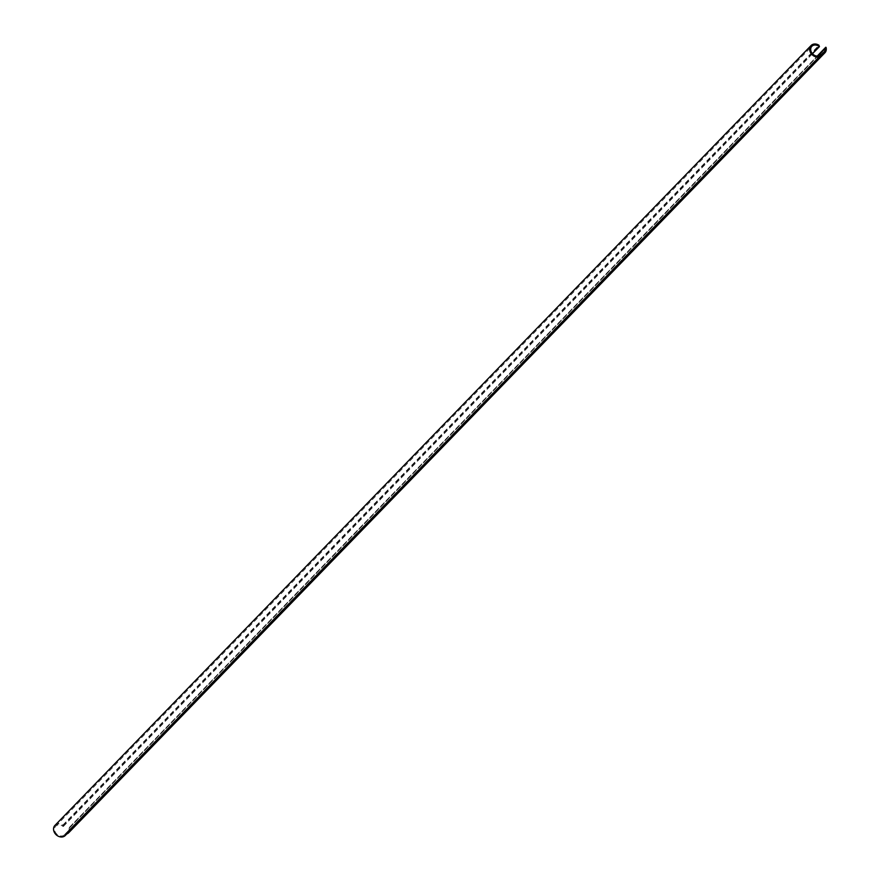 <?xml version="1.0" encoding="UTF-8"?>
<svg xmlns="http://www.w3.org/2000/svg" width="881" height="881" viewBox="0 0 881 881"><rect width="100%" height="100%" fill="white"/><g stroke="black" fill="none" stroke-linecap="round" stroke-linejoin="round"><path stroke-width="0.66" stroke-dasharray="4.41 3.3" d="M68.751 832.699A7.224 5.848 44.1 0 0 69.918 827.281L69.203 827.909A0.925 0.749 44.1 0 0 69.114 828.327A6.112 4.956 -135.9 0 1 67.947 831.928A6.112 4.956 -135.9 0 1 67.011 832.644A0.925 0.749 44.1 0 0 66.725 832.997L66.438 833.668A1.949 1.575 44.1 0 0 65.855 834.153L822.094 54.754L65.954 834.648A7.224 5.848 44.1 0 0 66.075 834.461A1.575 1.277 -135.9 0 1 66.681 833.966A7.224 5.848 44.1 0 0 66.835 833.911M65.69 834.241L821.83 54.336L65.084 834.318A0.925 0.749 44.1 0 0 64.698 834.505A6.112 4.956 -135.9 0 1 64.522 834.703A6.112 4.956 -135.9 0 1 61.967 835.948A6.112 4.956 -135.9 0 1 55.591 832.666A6.112 4.956 -135.9 0 1 55.734 826.191A6.112 4.956 -135.9 0 1 58.289 824.946A6.112 4.956 -135.9 0 1 63.102 826.466L62.826 825.156A7.224 5.848 44.1 0 0 57.948 823.944A7.224 5.848 44.1 0 0 54.941 825.42M66.549 833.536L822.524 53.796M65.315 835.474A7.224 5.848 44.1 0 0 65.954 834.648L65.646 834.241M820.475 54.985L64.698 834.505A0.925 0.749 44.1 0 0 64.676 834.527L820.486 54.974M69.918 827.281L826.059 47.376M69.599 827.182L817.205 56.087L69.621 827.16M66.725 832.997L821.643 54.358M67.011 832.644L821.577 54.369M69.114 828.327L817.843 56.076M69.203 827.909L817.502 56.098M65.855 834.153L821.951 54.303L65.833 834.175M66.681 833.966L821.984 54.93M66.075 834.461L822.215 54.556M66.438 833.668L822.579 53.774M63.102 826.466L812.381 53.642M62.826 825.156L818.967 45.261M63.058 825.442L819.198 45.548M63.344 826.323L819.484 46.429M65.084 834.318L821.224 54.413M66.868 832.754L821.533 54.38M67.947 831.928L824.087 52.023M66.229 834.241L822.369 54.336M66.009 833.966L821.896 54.336M66.493 833.635L822.634 53.73M55.734 826.191L811.875 46.297M64.522 834.703L820.663 54.809M63.322 826.477L812.491 53.763"/><path stroke-width="1.32" d="M822.689 53.642L823.063 53.983A7.224 5.848 44.1 0 0 824.891 52.805A7.224 5.848 44.1 0 0 826.059 47.376L825.343 48.015A0.925 0.749 44.1 0 0 825.255 48.433A6.112 4.956 -135.9 0 1 824.087 52.023A6.112 4.956 -135.9 0 1 823.151 52.75A0.925 0.749 44.1 0 0 822.865 53.102L822.579 53.774A1.949 1.575 44.1 0 0 821.995 54.259L822.094 54.754A7.224 5.848 44.1 0 0 822.215 54.556A1.575 1.277 -135.9 0 1 822.821 54.06A7.224 5.848 44.1 0 0 823.063 53.983L822.524 53.796M66.835 833.911A7.224 5.848 44.1 0 0 66.923 833.878A7.224 5.848 44.1 0 0 68.751 832.699L824.891 52.805M66.923 833.878L823.063 53.983L66.923 833.878M818.108 56.054A6.112 4.956 -135.9 0 1 811.731 52.772A6.112 4.956 -135.9 0 1 811.875 46.297A6.112 4.956 -135.9 0 1 814.429 45.052A6.112 4.956 -135.9 0 1 819.242 46.572L818.967 45.261A7.224 5.848 44.1 0 0 814.088 44.05A7.224 5.848 44.1 0 0 811.082 45.526A7.224 5.848 44.1 0 0 810.905 53.168A7.224 5.848 44.1 0 0 818.449 57.056A7.224 5.848 44.1 0 0 821.455 55.58A7.224 5.848 44.1 0 0 822.094 54.754L821.224 54.413A0.925 0.749 44.1 0 0 820.839 54.611A6.112 4.956 -135.9 0 1 820.663 54.809A6.112 4.956 -135.9 0 1 818.108 56.054M811.082 45.526L54.941 825.42A7.224 5.848 44.1 0 0 54.765 833.074A7.224 5.848 44.1 0 0 62.309 836.95A7.224 5.848 44.1 0 0 65.315 835.474L821.455 55.58M825.761 47.255L817.205 56.087L825.739 47.288M821.643 54.358L822.865 53.102M821.577 54.369L822.898 53.003M817.843 56.076L825.255 48.433M817.502 56.098L825.343 48.015M821.984 54.93L822.821 54.06M812.381 53.642L819.242 46.572M821.533 54.38L823.008 52.86M812.491 53.763L819.462 46.583"/></g></svg>

